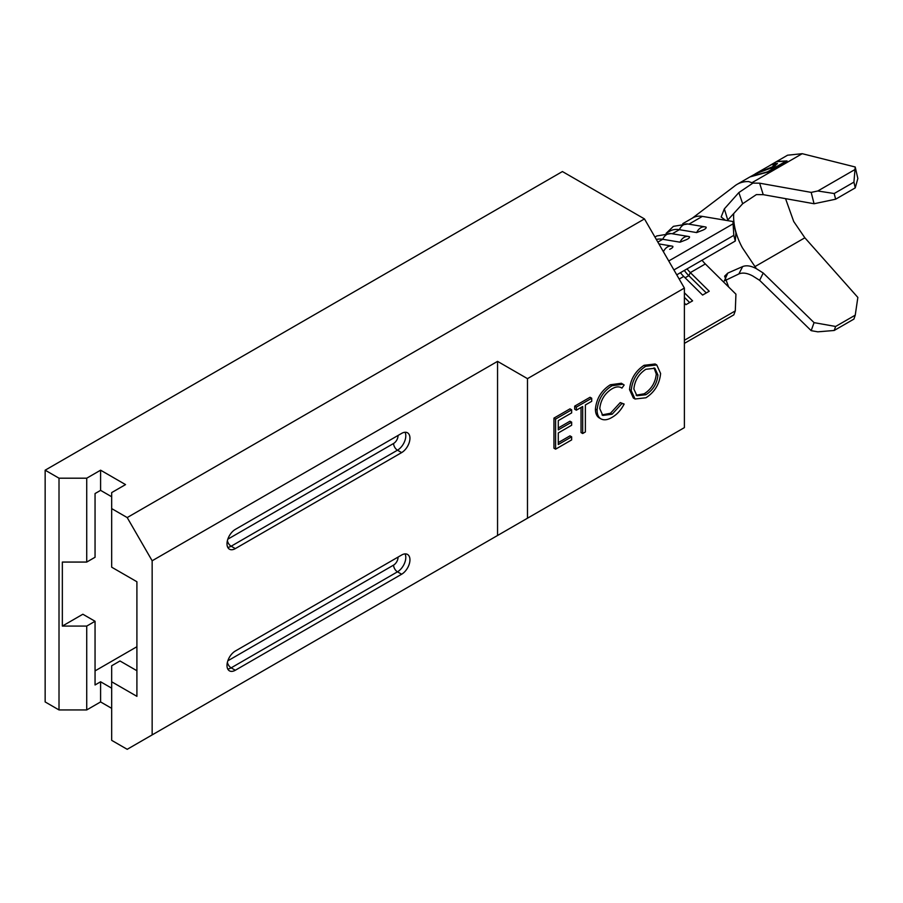 <?xml version="1.0" encoding="UTF-8"?>
<svg xmlns="http://www.w3.org/2000/svg" width="903" height="903" viewBox="0 0 903 903"><rect width="100%" height="100%" fill="white"/><g stroke="black" fill="none" stroke-linecap="round" stroke-linejoin="round"><path stroke-width="1.35" d="M706.09 227.138L705.085 226.867A10.622 7.822 -80.5 0 1 706.09 227.138C706.485 227.974 705.435 228.967 702.94 230.118L696.664 232.579A10.622 7.822 -80.5 0 1 700.818 227.725A10.622 7.822 -80.5 0 1 705.085 226.867L687.781 223.978A10.622 7.822 -80.5 0 0 683.515 224.824A10.622 7.822 -80.5 0 0 679.361 229.678L696.664 232.579M689.452 236.733L688.447 236.473A10.622 7.822 -80.5 0 1 689.452 236.733C689.847 237.579 688.808 238.573 686.303 239.724L680.027 242.185A10.622 7.822 -80.5 0 1 684.181 237.331A10.622 7.822 -80.5 0 1 688.447 236.473L671.143 233.584A10.622 7.822 -80.5 0 0 666.877 234.43A10.622 7.822 -80.5 0 0 662.723 239.284L680.027 242.185M672.814 246.338L671.821 246.079A10.622 7.822 -80.5 0 1 672.814 246.338C673.22 247.185 672.171 248.178 669.676 249.318M763.227 194.664L814.066 203.739L811.176 192.384L759.626 183.185L763.227 194.664L756.398 194.585L742.661 203.739L727.773 220.027L724.341 208.886L738.846 192.576L752.933 183.095L759.626 183.185M759.626 280.336L811.176 330.656L814.066 322.642L763.227 273.011L759.626 280.336L752.933 276.081C747.391 273.045 742.695 272.334 738.846 273.948L724.59 280.788M776.761 161.468L787.044 160.915L767.64 172.112L750.009 176.909M855.209 166.987L857.85 178.489L855.243 187.88L853.922 182.135L855.209 166.987L802.214 153.691L787.574 155.203L776.873 161.389M752.933 183.095L748.632 181.559A59.587 34.404 -120 0 0 737.096 184.347A59.587 34.404 -120 0 0 736.08 184.98A59.587 34.404 -120 0 0 734.049 186.503L692.014 218.379M814.066 322.642L835.636 326.468L834.191 330.475L817.802 331.83L811.176 330.656M834.191 330.475L853.922 319.086L855.243 315.158L857.85 297.426L804.855 237.794L793.714 221.506L785.554 198.649M835.636 326.468L855.243 315.158M733.755 213.492A47.046 27.158 60 0 0 742.356 247.727L756.398 268.699L763.227 273.011M811.176 192.384L817.802 190.984L834.191 193.524L835.636 199.202L855.243 187.88M835.636 199.202L814.066 203.739M834.191 193.524L853.922 182.135M817.802 190.984L854.419 169.854M702.049 260.222A23.523 13.579 -120 0 0 705.333 263.958L728.665 287.007L724.624 276.171L727.773 273.112L742.661 266.566C746.465 265.087 751.036 265.798 756.398 268.699M742.661 203.739L738.846 192.576M727.773 273.112L724.341 280.912M738.846 273.948L742.661 266.566M682.77 223.662L692.861 217.837A36.064 20.825 60 0 1 702.365 216.393L725.459 220.264L721.147 217.002L724.341 208.886M684.384 343.388L733.812 314.854L735.29 310.892L735.934 294.175L728.665 287.007M732.965 221.517L735.934 232.884L735.29 241.033L733.812 235.356L732.965 221.517L725.459 220.264M666.143 233.267L669.857 231.123A36.064 20.825 60 0 1 679.361 229.678L672.272 233.764M732.762 224.023L668.751 260.978M656.334 239.464A36.064 20.825 60 0 1 662.723 239.284L657.847 242.094M735.29 241.033L676.753 274.828M705.333 263.958L690.343 272.616L709.216 291.24L702.602 295.067L683.729 276.431A23.523 13.579 60 0 1 680.444 272.706M685.095 277.785L688.786 275.652L690.343 272.616A23.523 13.579 60 0 1 687.059 268.88M733.812 235.356L673.92 269.929M735.29 310.892L684.384 340.273M684.384 292.753L692.59 300.846L685.964 304.672L684.384 303.115M684.384 297.335L689.655 302.539M706.293 292.933L688.786 275.652A27.835 16.073 60 0 1 684.316 270.46M770.169 165.272L776.298 161.716L786.084 161.118L786.299 161.829M786.084 161.118L767.573 171.807L767.787 172.518M767.573 171.807L750.562 176.57L755.597 173.794L774.142 166.897L777.325 163.42L772.945 163.759L773.307 164.448M771.06 164.741L772.945 163.759M774.402 164.007L777.37 163.804M770.891 168.477L775.101 165.012L774.808 164.312L771.309 164.707L755.664 173.624L772.246 166.92L774.808 164.312M757.606 173.523L757.233 172.834M754.953 174.087L755.664 173.624M772.516 167.631L772.246 166.92M527.487 518.209L527.487 378.65L684.384 288.068L684.384 427.627L127.199 749.309L111.679 740.347L111.679 681.776L136.906 696.337L136.906 581.746L111.679 567.186L111.679 492.598L125.54 484.595L100.594 470.192L86.733 478.195L59.011 478.195L45.15 470.192L45.15 701.936L59.011 709.939L59.011 478.195M635.046 399.002L633.375 398.042L629.538 389.644C630.52 379.17 635.362 371.065 644.053 365.309L655.104 363.988L656.763 364.947L660.601 373.481C659.574 383.989 654.698 392.083 645.95 397.771L635.046 399.002L631.208 390.604C632.179 380.129 637.021 372.025 645.724 366.279L656.763 364.947M571.644 422.164L571.644 425.245L558.28 432.966L558.28 444.536L571.644 436.815L571.644 439.908L555.605 449.163L553.945 448.204L553.945 418.112L569.974 408.856L571.644 409.815L571.644 412.897L558.28 420.617L558.28 429.873L571.644 422.164L569.974 421.204L558.28 427.954M558.28 442.617L569.974 435.856L571.644 436.815M582.695 433.519L582.695 406.519L576.351 410.188L574.692 409.217L574.692 406.136L590.054 397.264L591.713 398.223L591.713 401.316L585.37 404.973L585.37 431.973L582.695 433.519L581.035 432.56L581.035 407.479M599.806 418.213L598.949 417.728C596.59 416.035 595.416 413.145 595.427 409.025C596.522 398.426 601.5 390.333 610.372 384.757L621.399 383.256L624.154 385.017L621.941 388.109L620.564 387.319M602.008 414.906L610.451 413.258L620.271 402.58L624.154 404.047C620.993 410.131 616.963 414.556 612.076 417.333C607.584 420.064 603.757 420.516 600.619 418.687L598.949 417.728M497.553 535.49L497.553 361.369L152.155 560.774L127.199 517.566L111.679 508.603M152.155 734.907L152.155 560.774M235.311 529.406A11.762 6.795 120 0 0 227.635 539.78A11.762 6.795 120 0 0 229.43 549.193A11.762 6.795 120 0 0 235.311 548.618L401.643 452.595A11.762 6.795 -60 0 0 409.319 442.222A11.762 6.795 -60 0 0 407.513 432.797A11.762 6.795 -60 0 0 401.643 433.384L235.311 529.406M235.311 670.252A11.762 6.795 -60 0 1 229.43 670.839A11.762 6.795 -60 0 1 227.635 661.414A11.762 6.795 -60 0 1 235.311 651.04L401.643 555.018A11.762 6.795 120 0 1 407.513 554.442A11.762 6.795 120 0 1 409.319 563.856A11.762 6.795 120 0 1 401.643 574.229L235.311 670.252L231.157 667.848A11.762 6.795 -60 0 1 227.737 668.976M136.906 646.729L95.052 670.895M95.052 621.275L86.733 626.084L62.341 626.084L82.85 614.232L95.052 621.275L95.052 684.971L100.594 681.776L111.679 688.176M111.679 708.347L100.594 701.936L86.733 709.939L59.011 709.939M684.384 288.068L644.471 218.921L562.422 171.547L45.15 470.192M527.487 378.65L497.553 361.369M62.341 626.084L62.341 562.061L86.733 562.061L95.052 557.264L95.052 493.557L100.594 490.363L111.679 496.763M86.733 562.061L86.733 478.195M100.594 490.363L100.594 470.192M111.679 681.776L111.679 665.771L119.997 660.973L136.906 670.726M644.471 218.921L127.199 517.566M86.733 709.939L86.733 626.084M100.594 701.936L100.594 681.776M555.605 449.163L555.605 419.071L553.945 418.112M555.605 419.071L571.644 409.815M576.351 410.188L576.351 407.095L574.692 406.136M576.351 407.095L591.713 398.223M599.423 418.021L600.619 418.687C598.249 417.005 597.075 414.105 597.097 409.985C598.181 399.386 603.159 391.292 612.031 385.728L610.372 384.757M612.031 385.728L623.059 384.215M597.097 409.985L595.427 409.025M621.275 387.658L621.941 388.109C619.266 386.27 615.936 386.518 611.941 388.854C604.717 393.437 600.664 400.04 599.773 408.653L602.798 415.448L612.121 414.217L621.941 403.539L620.271 402.58M621.941 403.539L624.154 404.047M612.121 414.217L610.451 413.258M645.848 369.293C638.726 373.944 634.741 380.524 633.872 389.046L636.942 395.751L645.848 394.746C653.027 390.175 657.057 383.606 657.926 375.027L654.878 368.255L645.848 369.293M631.208 390.604L629.538 389.644M645.724 366.279L644.053 365.309M657.926 375.027L656.267 374.068L654.02 367.871M636.141 395.198L644.178 393.787C651.368 389.216 655.397 382.646 656.267 374.068M645.848 394.746L644.178 393.787M663.412 251.734A10.622 7.822 -80.5 0 1 667.554 246.925A10.622 7.822 -80.5 0 1 671.821 246.079L658.897 243.912M752.176 182.575L802.214 153.691M755.269 266.43L804.855 237.794M702.365 216.393L688.91 224.17M683.729 276.431L679.191 279.061M398.02 435.472A6.276 3.623 -60 0 1 393.595 443.463A5.486 3.172 -120 0 0 397.478 450.191L231.157 546.213L235.311 548.618M405.063 432.255A11.762 6.795 -60 0 1 397.478 450.191L401.643 452.595M393.595 443.463L227.816 539.181M227.398 540.66A5.486 3.172 -120 0 0 231.157 546.213A11.762 6.795 120 0 1 227.737 547.342M227.816 660.815L393.595 565.097A5.486 3.172 -120 0 0 397.478 571.825L401.643 574.229M405.063 553.9A11.762 6.795 120 0 1 397.478 571.825L231.157 667.848A5.486 3.172 -120 0 1 227.398 662.294M393.595 565.097A6.276 3.623 120 0 0 398.02 557.106M737.096 184.347L749.998 176.898M654.98 237.128L656.786 235.954L671.143 233.584M666.358 233.143L673.412 226.348L687.781 223.978"/></g></svg>
